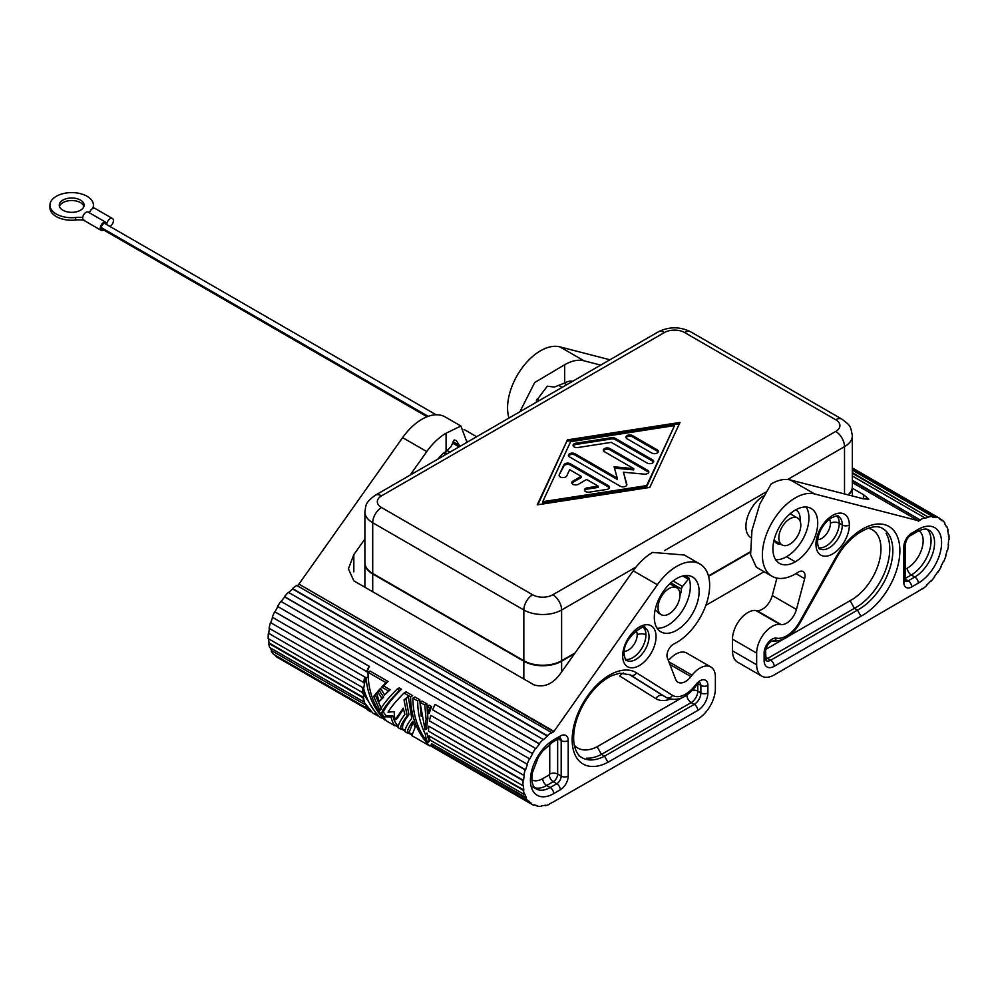 <?xml version="1.0" encoding="UTF-8"?>
<svg xmlns="http://www.w3.org/2000/svg" width="999" height="999" viewBox="0 0 999 999"><rect width="100%" height="100%" fill="white"/><g stroke="black" fill="none" stroke-linecap="round" stroke-linejoin="round"><path stroke-width="1.5" d="M364.897 587.237L364.897 563.074A26.711 15.422 0 0 0 372.714 573.975L372.714 591.758M574.475 653.796L561.613 661.226A26.711 15.422 0 0 1 523.838 661.226L372.714 573.975M750.349 552.26L708.578 576.373M848.476 494.98A26.711 15.422 0 0 0 852.347 486.988L852.347 495.979M764.098 571.715L705.843 605.344M848.039 494.867A26.711 15.422 0 0 0 852.284 487.487M750.311 551.773L708.466 575.936M575.087 652.934L561.613 660.714A26.711 15.422 0 0 1 523.838 660.714L372.714 573.463L372.714 522.739L523.838 609.989A26.711 15.422 0 0 0 561.613 609.989L636.113 566.982M364.947 561.55A26.711 15.422 0 0 0 372.714 573.463M105.045 223.626A3.109 1.798 120 0 0 102.672 224.5A3.109 1.798 120 0 0 101.336 227.61A3.109 1.798 120 0 0 101.923 228.996M103.534 230.145A4.658 2.685 -60 0 1 101.061 230.282A4.658 2.685 -60 0 1 101.261 224.9A4.658 2.685 -60 0 1 105.819 222.278A4.658 2.685 -60 0 1 106.831 224.438A4.658 2.685 -60 0 1 108.879 219.718A4.658 2.685 -60 0 1 112.487 218.519A4.658 2.685 -60 0 1 113.162 222.265A4.658 2.685 -60 0 1 110.127 226.336M88.249 212.138A4.658 2.685 120 0 0 83.691 214.748A4.658 2.685 120 0 0 83.479 220.13M112.45 218.494L94.88 208.354A4.658 2.685 120 0 0 89.46 212.837M49.962 207.38A21.741 12.55 0 0 0 75.699 220.042A18.631 10.764 180 0 1 84.853 220.379M83.928 206.431A12.425 7.168 0 0 0 75.412 200.861A12.425 7.168 0 0 0 62.912 202.635A12.425 7.168 0 0 0 59.465 206.431M80.482 210.24A12.425 7.168 180 0 1 66.933 211.788A12.425 7.168 180 0 1 59.266 205.17A12.425 7.168 180 0 1 62.912 200.087A12.425 7.168 180 0 1 76.448 198.539A12.425 7.168 180 0 1 84.116 205.157A12.425 7.168 180 0 1 80.482 210.24M82.705 217.52A18.631 10.764 0 0 0 75.699 217.507A21.741 12.55 180 0 1 49.962 204.845A21.741 12.55 180 0 1 71.678 192.607A21.741 12.55 180 0 1 93.431 204.82A21.741 12.55 180 0 1 93.069 207.48A18.631 10.764 0 0 0 92.832 208.429M467.944 441.745L466.895 441.146L467.944 441.745M750.861 537.687A24.85 14.348 -60 0 1 747.289 517.719A24.85 14.348 -60 0 1 763.473 495.991M789.822 518.806A15.534 8.966 -60 0 1 797.764 518.144A15.534 8.966 -60 0 1 799.924 530.656A15.534 8.966 -60 0 1 789.822 544.18A15.534 8.966 -60 0 1 782.329 545.092A15.534 8.966 -60 0 1 779.607 532.742A15.534 8.966 -60 0 1 789.822 518.806M661.251 614.685A15.534 8.966 120 0 0 669.018 613.923A15.534 8.966 120 0 0 679.17 600.224A15.534 8.966 120 0 0 676.773 587.787A15.534 8.966 120 0 0 669.018 588.561A15.534 8.966 120 0 0 658.878 602.247A15.534 8.966 120 0 0 661.251 614.685L659.053 613.423A15.534 8.966 -60 0 1 656.643 610.601M835.726 431.443L552.822 594.767A14.286 8.254 180 0 1 532.617 594.767L381.506 507.529A14.286 8.254 180 0 1 381.506 495.854L664.41 332.53A14.286 8.254 180 0 1 684.615 332.53L835.726 419.767A14.286 8.254 180 0 1 835.726 431.443A12.425 7.168 60 0 1 844.517 446.653A26.711 15.422 0 0 0 852.322 436.413M567.432 439.872L680.007 422.44L649.8 487.425L537.237 504.857L567.432 439.872L537.862 504.77M679.37 423.801L567.432 441.133M542.732 501.685L542.732 502.959L646.628 486.863L674.512 425.611L570.604 441.695L542.732 501.685L646.628 485.601L674.512 425.611M570.392 463.773L608.403 485.714A3.884 2.248 180 0 1 609.54 487.312A3.884 2.248 180 0 1 606.668 489.46L589.348 492.145A3.884 2.248 180 0 1 584.452 489.972A3.884 2.248 180 0 1 587.337 487.812L598.151 486.138L586.65 479.495L578.421 484.253A3.884 2.248 180 0 1 574.188 484.74A3.884 2.248 180 0 1 571.79 482.667A3.884 2.248 180 0 1 572.927 481.081L581.156 476.323L569.655 469.692L566.758 475.936A3.884 2.248 180 0 1 562.487 477.584A3.884 2.248 180 0 1 559.115 475.349A3.884 2.248 180 0 1 559.253 474.775L563.898 464.772A3.884 2.248 180 0 1 570.392 463.773L570.392 465.047A3.884 2.248 0 0 0 563.898 466.046L559.253 474.775M657.205 449.85A3.884 2.248 180 0 1 658.341 451.436A3.884 2.248 180 0 1 655.956 453.509A3.884 2.248 180 0 1 651.723 453.022L627.022 438.761A3.884 2.248 180 0 1 625.886 437.187A3.884 2.248 180 0 1 628.271 435.114A3.884 2.248 180 0 1 632.504 435.589L657.205 449.85L657.205 451.123L632.504 436.863A3.884 2.248 0 0 0 626.036 437.812M615.197 438.274L652.559 459.852A3.884 2.248 180 0 1 653.696 461.438A3.884 2.248 180 0 1 651.298 463.511A3.884 2.248 180 0 1 647.077 463.024L611.288 442.357L577.946 447.527A3.884 2.248 180 0 1 573.064 445.354A3.884 2.248 180 0 1 575.936 443.194L611.438 437.699A3.884 2.248 180 0 1 615.197 438.274L615.197 439.548A3.884 2.248 -0 0 0 611.438 438.961L575.936 444.468A3.884 2.248 0 0 0 573.214 445.991M617.245 478.146L614.11 466.82L633.716 468.631L604.507 451.76A3.884 2.248 180 0 1 603.371 450.174A3.884 2.248 180 0 1 605.769 448.101A3.884 2.248 180 0 1 609.989 448.588L647.689 470.354A3.884 2.248 180 0 1 648.826 471.94A3.884 2.248 180 0 1 644.33 474.15L623.476 472.227L626.81 484.265A3.884 2.248 180 0 1 626.86 484.627A3.884 2.248 180 0 1 624.45 486.688A3.884 2.248 180 0 1 620.229 486.201L569.555 456.943A3.884 2.248 180 0 1 568.419 455.357A3.884 2.248 180 0 1 570.816 453.284A3.884 2.248 180 0 1 575.037 453.771L617.245 478.146L617.245 479.408L575.037 455.044A3.884 2.248 0 0 0 568.568 455.994M609.378 487.937A3.884 2.248 0 0 0 608.403 486.988L570.392 465.047M581.156 476.323L581.156 477.597L572.927 482.355A3.884 2.248 0 0 0 571.952 483.304M598.151 486.138L598.151 487.412L587.337 489.085A3.884 2.248 0 0 0 584.615 490.621M658.191 452.072A3.884 2.248 0 0 0 657.205 451.123M653.546 462.075A3.884 2.248 0 0 0 652.559 461.126L615.197 439.548M626.723 485.214L623.476 472.227M648.663 472.564A3.884 2.248 0 0 0 647.689 471.615L609.989 449.862A3.884 2.248 0 0 0 603.521 450.811M633.716 468.631L633.716 469.892L614.472 468.119M646.628 485.601L646.628 486.863M669.917 664.497L690.933 676.623A14.91 8.604 120 0 1 677.759 682.067A14.91 8.604 120 0 1 675.586 679.22L667.369 657.904A9.316 5.382 -60 0 1 674.088 643.843A46.591 26.898 120 0 0 706.73 602.759A46.591 26.898 120 0 0 699.65 563.861A46.591 26.898 120 0 0 657.392 584.74L553.708 731.73L298.913 584.115L553.708 731.218M466.97 442.32L460.901 426.011L446.078 433.216L446.078 451.473L450.924 446.765L454.195 439.947L456.343 440.596L459.315 445.304L459.078 446.853L452.535 443.069M446.078 451.473A19.256 11.114 120 0 0 438.199 458.928M353.833 571.865L353.833 554.632L348.414 568.806L353.833 580.856L533.941 684.839C543.931 687.849 552.709 684.178 560.289 673.826L633.229 570.791A46.591 26.898 120 0 1 652.547 552.422L684.315 555.007L699.999 564.06M353.833 554.632L364.897 538.998M410.077 475.162L426.773 451.585L402.609 437.637L298.913 584.115M297.19 585.689A42.87 24.75 -60 0 1 298.913 584.627M526.073 798.251L431.68 743.756A43.481 25.112 -60 0 0 433.828 746.815L528.209 801.298A43.481 25.112 -60 0 1 526.073 798.251L526.461 797.801A42.87 24.75 -60 0 1 524.875 794.193L524.463 794.592A43.481 25.112 -60 0 1 523.426 790.384L523.851 790.047A42.87 24.75 -60 0 1 523.414 785.439L522.976 785.714A43.481 25.112 -60 0 1 523.126 780.669L523.563 780.469A42.87 24.75 -60 0 1 524.3 775.236L523.863 775.361A43.481 25.112 -60 0 1 525.199 769.892L525.599 769.842A42.87 24.75 -60 0 1 527.46 764.385L432.692 709.864A43.481 25.112 -60 0 1 435.089 704.37L529.82 758.965A42.87 24.75 -60 0 1 532.654 753.708L532.342 753.521A43.481 25.112 -60 0 1 535.626 748.438L535.889 748.701A42.87 24.75 -60 0 1 539.472 744.043L539.273 743.718A43.481 25.112 -60 0 1 543.194 739.435L543.344 739.822A42.87 24.75 -60 0 1 547.402 736.138L547.315 735.689A43.481 25.112 -60 0 1 551.56 732.542L551.585 733.029A42.87 24.75 -60 0 1 553.708 731.73M551.56 732.542L296.765 585.451A43.481 25.112 -60 0 0 292.52 588.586L547.315 735.689M529.82 758.965L435.089 704.37M527.072 764.347A43.481 25.112 -60 0 1 529.47 758.853M528.209 801.298L528.571 800.811A42.87 24.75 -60 0 0 531.181 803.159L530.856 803.683A43.481 25.112 -60 0 0 531.98 804.395L430.107 745.591M686.7 653.046L710.863 666.995A21.741 12.55 120 0 1 715.371 676.947L715.371 688.611A24.85 14.348 120 0 1 697.789 719.043L553.708 801.735A42.87 24.75 -60 0 1 549.487 803.82L549.425 804.357A43.481 25.112 -60 0 1 545.229 805.756L545.354 805.194A42.87 24.75 -60 0 1 541.383 805.818L541.196 806.393A43.481 25.112 -60 0 1 537.412 806.255L537.649 805.681A42.87 24.75 -60 0 1 534.228 804.794L533.941 805.344A43.481 25.112 -60 0 1 531.98 804.395M710.863 666.995A21.741 12.55 120 0 0 692.057 675.187L690.933 676.623M560.289 789.809A11.176 6.456 120 0 0 568.206 776.111L568.206 740.609A11.176 6.456 120 0 0 560.289 736.038L553.708 739.847A32.93 19.006 -60 0 0 530.419 780.169A32.93 19.006 -60 0 0 553.708 793.618L560.289 789.809A4.97 2.872 -120 0 0 556.78 783.728A6.206 3.584 120 0 0 561.176 776.111L557.654 774.088A5.594 3.234 0 0 0 549.75 774.088L549.313 774.849A5.594 3.234 -120 0 0 553.271 781.693A6.206 3.584 120 0 0 557.654 774.088L557.654 739.248M622.677 655.893A23.601 13.624 -60 0 1 639.372 626.985A23.601 13.624 -60 0 1 656.056 636.625A23.601 13.624 -60 0 1 639.372 665.534A23.601 13.624 -60 0 1 622.677 655.893A4.97 2.872 180 0 0 624.125 653.87C622.589 637.587 646.415 622.439 645.167 628.084L642.095 626.311M654.308 617.345A31.681 18.294 -60 0 1 668.144 585.451A31.681 18.294 -60 0 1 692.569 576.985A31.681 18.294 -60 0 1 699.113 591.47A31.681 18.294 -60 0 1 685.289 623.351A31.681 18.294 -60 0 1 660.888 631.855A31.681 18.294 -60 0 1 654.308 617.345M663.686 695.991L666.758 697.764C677.047 701.847 686.788 697.876 696.003 685.851A4.97 0.787 -143.5 0 0 695.516 684.927A11.251 6.494 -60 0 1 703.683 679.732A11.251 6.494 -60 0 1 707.891 685.414L707.891 692.931A14.286 8.254 -60 0 1 697.789 710.426L607.954 762.287A52.847 30.519 -60 0 1 575.461 720.179A52.847 30.519 -60 0 1 636.488 672.814L672.502 695.341A4.97 4.058 122 0 1 666.445 697.589L663.373 695.804A6.206 5.07 -58 0 0 655.819 698.613L619.805 676.098A6.206 5.07 -58 0 1 623.551 672.976M695.516 684.927A25.474 14.71 -60 0 1 672.502 695.341M549.313 774.849L542.719 778.646A22.365 12.912 -60 0 1 531.943 779.969M657.092 628.234A31.681 18.294 120 0 0 690.321 586.401A31.681 18.294 120 0 0 688.736 577.747A1.236 0.712 120 0 1 688.361 579.22L682.554 586.438A3.109 1.798 120 0 0 681.468 589.01A19.256 11.114 120 0 1 679.982 595.604M687.337 653.458A21.741 12.55 120 0 0 669.467 659.39M670.816 584.34L671.028 582.979L681.468 589.01M607.954 762.287L604.52 756.168A47.877 27.647 -60 0 1 580.469 756.643M574.325 745.279A41.671 24.063 -60 0 0 597.152 746.715L601.448 754.382L604.52 756.168L694.28 704.332L691.208 702.559A6.206 3.584 60 0 1 686.812 695.004M670.079 699.138A36.651 21.166 -60 0 1 655.819 698.613M446.078 433.216A46.591 26.898 120 0 0 426.773 451.585M535.764 805.294L537.412 806.255M532.654 753.708L277.56 606.418A43.481 25.112 -60 0 1 280.844 601.336L535.626 748.438M277.56 606.418L532.342 753.521M288.748 592.532A42.87 24.75 -60 0 1 292.62 589.035L292.52 588.586M292.62 589.035L547.402 736.138M543.194 739.435L288.399 592.332A43.481 25.112 -60 0 0 284.478 596.615L539.273 743.718M281.156 601.523A42.87 24.75 -60 0 1 284.69 596.94L284.478 596.615M284.69 596.94L539.472 744.043M270.816 622.739L365.197 677.235L270.816 622.739A42.87 24.75 -60 0 1 272.602 617.432M365.197 677.235A42.87 24.75 -60 0 0 363.886 682.629L269.081 628.259A43.481 25.112 -60 0 1 270.404 622.789M363.461 682.754A43.481 25.112 -60 0 1 364.785 677.285M268.768 633.378L363.149 687.861L268.768 633.378A42.87 24.75 -60 0 1 269.443 628.471M366.558 706.043A42.87 24.75 -60 0 1 366.059 705.194L271.678 650.699A42.87 24.75 -60 0 1 270.379 647.889M366.059 705.194L271.678 650.699M366.67 671.74A43.481 25.112 -60 0 1 369.068 666.246L274.688 611.763A43.481 25.112 -60 0 0 272.29 617.245L367.045 671.778A42.87 24.75 -60 0 1 369.418 666.358L275.037 611.875A42.87 24.75 -60 0 1 277.859 606.605M323.688 646.927L292.545 628.758M268.331 633.578A43.481 25.112 -60 0 0 268.182 638.611L363.012 692.831A42.87 24.75 -60 0 1 363.149 687.861M363.761 699.013A42.87 24.75 -60 0 1 363.449 697.427L269.068 642.944A42.87 24.75 -60 0 1 268.644 638.873M366.608 708.141L276.386 656.056A42.87 24.75 -60 0 1 275.624 655.469M396.029 725.124L398.264 726.41M401.623 728.358L405.107 730.369M408.479 732.304L411.963 734.327M430.794 745.192L531.181 803.159M526.461 797.801L431.68 743.756M523.851 790.047L429.046 735.888L523.426 790.384M522.976 785.714L428.596 731.218A43.481 25.112 -60 0 1 428.746 726.186L523.563 780.469M525.199 769.892L430.806 715.396L525.599 769.842M476.211 734.989L507.579 752.909M429.607 707.829A45.355 26.186 120 0 0 427.422 714.173L429.333 713.074A42.87 24.75 -60 0 1 431.68 706.643L429.145 705.169L427.072 706.368L429.607 707.829L431.68 706.643M399.438 690.409L401.498 689.21C391.958 698.638 385.901 706.243 383.354 712.025L386.039 715.696L392.832 715.846A42.87 24.75 -60 0 0 396.915 724.612L394.842 725.798L387 721.278C374.6 708.428 368.269 692.095 367.982 672.252L385.989 682.642L381.693 687.05L388.286 690.858L384.59 694.954L380.582 688.261L377.522 691.695L381.868 698.189L379.17 701.698L376.586 692.794L373.701 696.39L379.882 710.426C382.879 704.72 388.636 697.614 397.152 689.085L399.438 690.409C390.159 699.7 384.19 707.255 381.518 713.074L384.153 716.795L386.039 715.696M385.989 682.642L388.062 681.455L370.055 671.053L367.982 672.252M388.062 681.455L383.616 685.951L390.209 689.76L384.59 694.954M380.919 688.86L379.333 690.646L383.653 697.165L379.17 701.698M376.785 693.681L375.462 695.366L381.68 709.377M401.498 689.21L399.213 687.899L397.152 689.085M403.421 709.065L396.94 718.768L395.129 719.804A45.355 26.186 120 0 1 394.243 711.688L387.999 712.15C391.283 706.78 396.615 700.411 403.996 693.044L410.589 696.852C410.876 716.695 417.207 733.029 429.607 745.878L431.68 744.68M410.589 696.852L412.662 695.654L406.069 691.845L403.996 693.044M413.136 722.352L409.365 731.792L407.292 732.991L405.007 731.668C404.982 728.721 407.23 724.275 411.738 718.356L408.304 696.34L405.931 698.838L408.941 714.697C404.358 720.691 402.222 725.062 402.522 727.846L400.449 729.033L398.164 727.722C398.139 724.762 400.374 720.329 404.895 714.397L403.221 708.166L395.129 719.804M417.694 700.948C417.682 712.824 420.229 723.888 425.337 734.14A45.355 26.186 120 0 0 427.609 742.469C417.919 730.019 413.012 715.247 412.874 698.164L417.694 700.948L419.767 699.75L421.216 716.333M427.609 742.469L429.52 741.358A42.87 24.75 -60 0 1 427.11 733.116L425.337 734.14M419.767 699.75L414.947 696.977L412.874 698.164M426.86 703.858L422.04 701.073L419.98 702.272L424.8 705.057L426.86 703.858L427.922 718.443A42.87 24.75 -60 0 0 426.81 728.721L425.062 729.732L419.98 702.272M363.424 693.643A45.355 26.186 120 0 0 364.473 702.684L372.802 713.074L377.622 715.858L363.424 693.643L364.922 692.794M377.622 715.858L378.246 715.496M427.422 714.173L427.072 706.368M384.153 716.795L391.034 716.895L392.832 715.846M391.034 716.895A45.355 26.186 120 0 0 394.842 725.798M381.693 687.05L383.616 685.951M388.286 690.858L390.209 689.76M377.522 691.695L379.333 690.646M381.868 698.189L383.653 697.165M373.701 696.39L375.462 695.366M381.518 713.074L383.354 712.025M365.784 706.493A45.355 26.186 120 0 0 367.982 710.289L370.517 711.763L365.784 706.493L366.695 705.968M370.517 711.763L371.153 711.4M407.292 732.991C407.255 730.356 409.078 726.473 412.774 721.365L415.184 727.16L411.863 735.626L429.607 745.878M408.304 696.34L404.021 699.937L407.18 715.721C402.659 721.64 400.424 726.086 400.449 729.033M404.021 699.937L405.931 698.838M407.18 715.721L408.941 714.697M384.727 719.954C373.988 709.003 367.732 695.004 365.971 677.971A45.355 26.186 120 0 0 363.698 688.923C366.958 700.249 372.365 709.665 379.907 717.182L385.352 719.592M365.971 677.971L367.894 676.872M424.8 705.057L426.111 719.492L427.922 718.443M426.111 719.492A45.355 26.186 120 0 0 425.062 729.732M271.278 651.148A43.481 25.112 -60 0 0 273.426 654.208L366.496 707.941M366.059 706.33A43.481 25.112 -60 0 1 365.659 705.644M364.26 701.785L364.048 701.972A43.481 25.112 -60 0 1 363.012 697.764L363.449 697.427M269.068 642.944L268.631 643.281A43.481 25.112 -60 0 0 269.668 647.489L364.048 701.972M268.631 643.281L363.012 697.764M362.562 693.106A43.481 25.112 -60 0 1 362.712 688.061M523.863 775.361L429.483 720.878A43.481 25.112 -60 0 1 430.806 715.396M428.746 726.186L523.126 780.669M429.046 735.888A43.481 25.112 -60 0 0 430.082 740.097L524.463 794.592M276.386 656.056L367.245 709.228M395.404 725.486L398.176 727.085M401.011 728.721L405.02 731.031M407.854 732.667L411.875 734.989M430.169 745.554L530.856 803.683M367.32 709.34L277.173 657.292A43.481 25.112 -60 0 1 276.061 656.58M545.229 805.756L544.567 805.381M444.83 416.745A46.591 26.898 120 0 0 402.609 437.637M444.093 453.446A19.256 11.114 120 0 0 444.193 452.722M536.301 400.861L536.813 401.973L536.301 400.861L547.29 386.201L554.308 387.075L564.685 382.992L564.685 364.735A46.591 26.898 -60 0 1 584.003 360.801L600.686 365.11M564.685 382.992A19.256 11.114 -60 0 1 572.564 381.343M508.991 418.057A46.591 26.898 -60 0 1 521.403 368.881A46.591 26.898 -60 0 1 559.84 346.853L609.927 359.777M564.685 364.735L534.715 382.505L519.905 411.75M795.666 509.865A19.256 11.114 -60 0 1 796.166 510.127A19.256 11.114 -60 0 1 800.049 520.941M775.699 559.752A31.681 18.294 120 0 0 786.525 556.73A31.681 18.294 120 0 0 806.143 507.03M781.056 544.355A19.256 11.114 -60 0 1 776.91 543.481A19.256 11.114 -60 0 1 774.013 540.222M772.015 576.286L756.343 567.232L750.586 554.645L751.96 530.494L759.839 503.971L771.153 483.941A46.591 26.898 -60 0 1 790.471 480.007L814.635 493.956L918.318 520.716L852.347 482.629M863.411 498.826L863.411 494.617L868.83 499.188L863.411 498.826L790.471 480.007M776.91 578.109L772.277 595.504A14.91 8.604 -60 0 1 756.93 610.626L755.806 610.489A21.741 12.55 -60 0 0 740.309 619.193A21.741 12.55 -60 0 0 732.492 639.16L732.492 650.824A24.85 14.348 120 0 0 736.85 661.688M795.928 573.613L804.645 578.658A9.316 5.382 120 0 0 803.458 571.778A9.316 5.382 120 0 0 797.939 572.34A46.591 26.898 -60 0 1 773.076 576.835A46.591 26.898 -60 0 1 769.779 526.648A46.591 26.898 -60 0 1 814.635 493.956M804.645 578.658L796.44 609.452A14.91 8.604 -60 0 1 781.093 624.575L779.969 624.437A21.741 12.55 -60 0 0 764.472 633.141A21.741 12.55 -60 0 0 756.655 653.109L756.655 664.772A24.85 14.348 120 0 0 761.8 676.148A24.85 14.348 120 0 0 774.225 674.924L918.318 591.221A42.87 24.75 120 0 0 922.539 588.448L922.601 588.911A43.481 25.112 120 0 0 926.797 585.464L926.672 585.039A42.87 24.75 120 0 0 930.643 581.081L930.831 581.443A43.481 25.112 120 0 0 934.614 576.923L934.377 576.635A42.87 24.75 120 0 0 937.799 571.79L938.086 572.015A43.481 25.112 120 0 0 941.17 566.783L941.17 566.783M863.411 494.617L852.347 488.236M852.347 480.232L920.429 520.092A42.87 24.75 120 0 0 918.318 521.216L918.318 520.716M920.429 520.092L852.347 480.769M852.347 476.011L924.712 517.794A43.481 25.112 120 0 0 920.466 519.567M852.347 473.276L928.683 517.345A42.87 24.75 120 0 0 924.624 518.344L924.712 517.794M852.347 472.614L928.683 517.345M852.347 469.243L936.138 517.619A42.87 24.75 120 0 0 932.554 517.107L932.754 516.533A43.481 25.112 120 0 0 928.833 516.783M932.754 516.533L852.347 470.104M940.846 566.633A42.87 24.75 120 0 0 943.443 561.288L943.818 561.363A43.481 25.112 120 0 0 945.953 555.831L945.566 555.831A42.87 24.75 120 0 0 947.152 550.399L947.564 550.312A43.481 25.112 120 0 0 948.6 544.905L948.163 545.067A42.87 24.75 120 0 0 948.613 539.959L949.05 539.722A43.481 25.112 120 0 0 948.9 534.852L948.463 535.164A42.87 24.75 120 0 0 947.726 530.769L948.151 530.407A43.481 25.112 120 0 0 946.827 526.461L946.428 526.885A42.87 24.75 120 0 0 944.567 523.563L944.954 523.089A43.481 25.112 120 0 0 942.544 520.367L942.207 520.879A42.87 24.75 120 0 0 939.747 519.093A42.87 24.75 120 0 0 939.372 518.893L939.684 518.344A43.481 25.112 120 0 0 936.388 517.057L852.347 468.531M939.684 518.344L852.347 467.919M815.958 544.305A23.601 13.624 120 0 0 832.654 553.933A23.601 13.624 120 0 0 849.35 525.024A23.601 13.624 120 0 0 832.654 515.384A23.601 13.624 120 0 0 815.958 544.305A4.97 2.872 180 0 0 817.419 542.27C818.218 532.442 822.689 524.4 830.831 518.156C836.126 515.721 838.661 515.172 838.461 516.495M795.316 510.064A31.681 18.294 -60 0 1 811.138 508.479A31.681 18.294 -60 0 1 816.021 533.866A31.681 18.294 -60 0 1 795.316 561.8A31.681 18.294 -60 0 1 779.457 563.361A31.681 18.294 -60 0 1 774.625 537.962A31.681 18.294 -60 0 1 795.316 510.064M765.621 659.228A9.316 5.382 120 0 0 767.644 658.428L854.407 608.341L857.479 610.114L860.926 616.246A52.847 30.519 120 0 0 897.177 536.113A52.847 30.519 120 0 0 835.539 557.892L799.525 622.002L800.336 622.414M799.525 622.002A25.474 14.71 120 0 1 776.51 638.161A11.251 6.494 120 0 0 768.331 642.407A11.251 6.494 120 0 0 764.123 652.946L764.123 660.464A14.286 8.254 120 0 0 774.225 666.296L860.926 616.246M911.725 586.913A11.176 6.456 -60 0 1 903.82 582.342L903.82 546.84A11.176 6.456 -60 0 1 911.725 533.141L918.318 529.333A32.93 19.006 120 0 1 941.595 542.782A32.93 19.006 120 0 1 918.318 583.104L911.725 586.913A4.97 2.872 -120 0 0 908.216 580.819A6.206 3.584 -60 0 1 905.469 581.293M886.063 533.229A47.877 27.647 120 0 1 854.407 608.341L850.112 600.674A41.671 24.063 120 0 0 879.42 560.676A41.671 24.063 120 0 0 868.281 528.221M929.482 530.432A27.96 16.146 120 0 1 932.866 553.046A27.96 16.146 120 0 1 914.809 577.022L911.288 574.987A5.594 3.234 60 0 1 907.342 568.144A22.365 12.912 120 0 0 921.84 548.801A22.365 12.912 120 0 0 918.905 530.756M939.522 518.618L942.544 520.367M946.003 525.986L946.827 526.461M101.336 227.61L428.221 416.333M75.699 220.042L75.699 217.507M787.587 479.52L844.517 446.653L844.517 493.956M664.535 550.574L765.571 492.232M552.822 594.767A12.425 7.168 -120 0 1 561.613 609.989L561.613 660.714M364.935 512.637A26.711 15.422 0 0 0 372.714 522.739A12.425 7.168 -60 0 1 381.506 507.529M532.617 594.767A12.425 7.168 120 0 0 523.838 609.989L523.838 660.714M684.615 332.53A12.425 7.168 -60 0 1 690.833 331.905L841.945 419.155A12.425 7.168 120 0 0 835.726 419.767M558.766 385.414L562.15 387.362M381.506 495.854A12.425 7.168 -120 0 0 375.287 495.242L658.191 331.905A12.425 7.168 60 0 1 664.41 332.53M608.403 485.714L608.403 486.988M572.927 481.081L572.927 482.355M587.337 487.812L587.337 489.085M563.898 464.772L563.898 466.046M632.504 435.589L632.504 436.863M652.559 459.852L652.559 461.126M575.936 443.194L575.936 444.468M611.438 437.699L611.438 438.961M626.81 484.265L626.81 484.977M647.689 470.354L647.689 471.615M609.989 448.588L609.989 449.862M575.037 453.771L575.037 455.044M657.392 584.74L633.229 570.791M568.206 776.111A4.97 2.872 180 0 1 561.176 776.111L561.176 740.609A6.206 3.584 120 0 0 560.214 737.986M535.514 788.461A27.96 16.146 -60 0 0 550.187 787.524A4.97 2.872 60 0 1 553.708 793.618M532.704 786.887L536.213 788.91C532.517 786.762 531.231 781.405 532.367 772.839L538.311 757.217L542.37 751.323L552.672 742.12A4.97 2.872 -120 0 0 553.708 739.847M535.564 787.961A27.96 16.146 -60 0 0 546.678 785.501L550.187 787.524L556.78 783.728L553.271 781.693L546.678 785.501A5.594 3.234 60 0 1 542.719 778.646M560.289 736.038A4.97 2.872 60 0 1 559.265 738.311L559.89 737.761M568.206 740.609A4.97 2.872 180 0 1 561.176 740.609L558.241 738.91M549.75 744.055L549.75 774.088M644.954 627.971A18.631 10.764 -60 0 1 649.038 636.625A18.631 10.764 -60 0 1 640.896 655.381A18.631 10.764 -60 0 1 626.535 660.364C625.861 661.413 625.062 659.24 624.125 653.87M643.731 627.659A18.631 10.764 -60 0 1 645.953 634.84A6.206 3.584 0 0 0 637.175 634.84A12.425 7.168 -60 0 1 624.313 651.261M636.163 630.719A12.425 7.168 -60 0 1 637.175 634.84M684.989 575.586L688.736 577.747M682.779 575.998L688.361 579.22M673.089 580.968L682.554 586.438M697.789 710.426A4.97 2.872 -120 0 0 694.28 704.332A9.316 5.382 -60 0 0 700.873 692.931A4.97 2.872 180 0 0 707.891 692.931M692.394 690.147A6.206 3.584 180 0 1 697.789 691.146L700.873 692.931L700.873 685.414L698.051 683.791M697.789 683.965L697.789 691.146A9.316 5.382 -60 0 1 691.208 702.559L601.448 754.382A47.877 27.647 -60 0 1 586.55 758.141M699.812 682.704A6.281 3.621 -60 0 1 700.873 685.414A4.97 2.872 180 0 0 707.891 685.414M663.373 695.804L628.92 674.263M636.488 672.814A4.97 4.058 122 0 1 630.444 675.062L666.445 697.589M597.152 746.715L681.73 697.889M668.88 661.8L692.057 675.187M453.121 441.72L459.315 445.304M444.73 452.335L447.177 453.746M446.99 450.437L449.95 452.147M559.84 346.853L584.003 360.801M796.44 609.452L772.277 595.504M756.93 610.626L781.093 624.575M755.806 610.489L779.969 624.437M732.492 639.16L756.655 653.109M732.492 650.824L756.655 664.772M818.73 547.739A18.631 10.764 120 0 0 832.279 540.696A18.631 10.764 120 0 0 839.247 523.251L842.319 525.024A18.631 10.764 120 0 0 838.773 516.683M820.042 548.901A18.631 10.764 120 0 0 834.327 543.631A18.631 10.764 120 0 0 842.319 525.024A4.97 2.872 0 0 0 849.35 525.024M817.594 539.66A12.425 7.168 120 0 0 830.456 523.251A6.206 3.584 0 0 1 839.247 523.251A18.631 10.764 120 0 0 837.012 516.071M830.456 523.251A12.425 7.168 120 0 0 829.457 519.118M795.316 561.8L786.525 556.73M776.51 638.161A4.97 3.984 101.1 0 1 772.127 641.033L772.04 641.021C783.179 641.758 792.619 635.564 800.336 622.402L836.35 558.304L835.539 557.892M765.758 649.375L782.766 639.56M788.211 636.413L850.112 600.674M764.123 652.946A4.97 2.872 180 0 0 765.584 650.911L766.058 660.664A9.316 5.382 120 0 0 770.716 660.214L767.644 658.428A6.206 3.584 60 0 1 765.584 656.655M774.225 666.296A4.97 2.872 60 0 0 770.716 660.214L857.479 610.114A47.877 27.647 120 0 0 889.934 568.169A47.877 27.647 120 0 0 883.041 528.796M764.123 660.464A4.97 2.872 -0 0 0 765.571 658.616M903.82 582.342A4.97 2.872 -0 0 0 905.281 580.319L905.281 544.805C906.056 540.197 907.866 537.075 910.701 535.414L917.294 531.618C922.639 528.896 926.473 528.346 928.783 529.982M905.281 578.458L911.288 574.987A27.96 16.146 120 0 0 928.645 553.084A27.96 16.146 120 0 0 927.921 530.219M905.281 569.33L907.342 568.144M918.318 583.104A4.97 2.872 60 0 0 914.809 577.022L908.216 580.819L905.281 579.133M903.82 546.84A4.97 2.872 -0 0 0 905.281 544.805M911.725 533.141A4.97 2.872 60 0 1 910.863 535.314M917.444 531.505A4.97 2.872 -120 0 0 918.318 529.333M539.273 400.562L537.012 399.263M645.953 634.84A18.631 10.764 -60 0 1 638.985 652.297A18.631 10.764 -60 0 1 625.449 659.328M561.613 661.226L561.613 671.965M523.838 661.226L523.838 679.008M105.082 223.651L436.138 414.785M88.287 212.163L105.857 222.302M83.629 220.23L101.199 230.369M93.431 207.705L93.431 205.17M49.95 207.705L49.95 205.17M464.06 429.458L476.648 436.725M841.945 419.155C849.962 425.449 850.449 424.975 852.347 435.751L852.347 486.476M797.589 518.044L790.147 513.748M375.287 495.242C364.223 503.334 366.171 505.769 364.897 511.838L364.897 562.562M445.891 454.483L443.606 453.159M564.01 383.191L566.695 384.74M690.833 331.905C679.982 326.473 669.105 326.473 658.191 331.905M552.672 742.12L559.265 738.311M696.003 685.851L699.575 682.529M578.995 755.931L582.067 757.704C577.584 755.269 574.825 749.949 573.801 741.758C572.852 729.657 576.411 716.583 584.452 702.509C592.494 689.435 601.698 680.444 612.062 675.549L619.655 673.201L629.957 674.775M411.863 735.052L407.792 732.704M405.02 731.106L400.949 728.746M398.176 727.147L395.342 725.511M460.901 426.011L445.217 416.958M765.584 650.911C766.645 645.716 768.83 642.419 772.127 641.021M836.35 558.304C849.063 534.365 873.538 521.54 882.916 528.721M905.106 581.131L905.281 580.319M539.385 400.499L537.062 399.163M761.8 676.148L737.649 662.2M676.785 587.787L669.817 583.766M427.11 416.745L101.985 229.033M774.063 540.322L782.055 544.942M817.419 542.27C818.318 547.614 819.118 549.775 819.829 548.776"/></g></svg>
